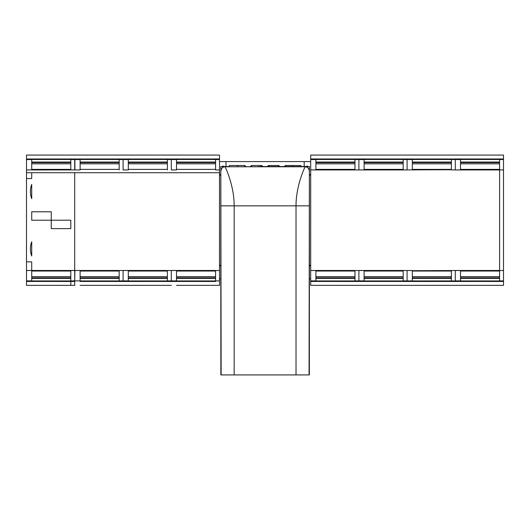 <?xml version="1.0" encoding="UTF-8"?>
<svg xmlns="http://www.w3.org/2000/svg" width="530" height="530" viewBox="0 0 530 530"><rect width="100%" height="100%" fill="white"/><g stroke="black" fill="none" stroke-linecap="round" stroke-linejoin="round"><path stroke-width="0.79" d="M315.906 159.007L315.906 169.951L310.693 169.951L310.693 159.007L315.906 159.007L310.693 158.98L407.1 158.967L407.1 169.918L403.191 169.958L358.896 169.958L364.103 169.951L364.103 159.007L358.896 158.987L358.896 169.958M412.307 270.691L451.388 270.538L451.388 281.463L407.1 281.463L412.307 281.423L412.307 270.691M451.388 169.891L460.51 169.958L460.51 159.007L455.296 158.987L455.296 169.931L460.51 169.931M407.1 158.98L460.51 159.007M407.1 169.911L451.388 169.739L451.388 159.51L455.296 159.51M310.693 158.98L310.693 155.078L503.5 155.078L503.5 281.463L460.51 281.443L460.51 270.472L455.296 270.479L455.296 281.463L499.591 281.443L499.591 280.893L503.5 280.893M354.987 158.967L354.987 169.958L310.693 169.958L310.693 270.472L315.906 270.479L315.906 281.423L354.987 281.463L310.693 281.443L364.103 281.423L364.103 270.472L358.896 270.479L358.896 281.443L412.307 281.443M354.987 281.443L354.987 270.472L310.693 270.472L310.693 285.352L503.5 285.352L503.5 281.463L499.591 281.463M354.987 270.512L364.103 270.499M358.896 270.472L403.191 270.472L403.191 281.443M403.191 158.98L451.388 158.987L451.388 159.51L412.307 159.484M315.906 281.364L354.987 281.364M354.987 280.946L315.906 280.946M364.103 281.364L403.191 281.364M403.191 280.946L364.103 280.946M451.388 158.967L455.296 158.987M455.296 158.98L499.591 158.967L499.591 280.893M460.51 281.364L499.591 281.364M499.591 280.946L460.51 280.946M412.307 271.042L451.388 271.042L412.307 271.042M451.388 276.627L412.307 276.627M451.388 277.846L412.307 277.846M412.307 169.388L451.388 169.388M412.307 169.732L412.307 159.007L407.1 159.007L412.307 158.987M412.307 162.584L451.388 162.584M412.307 163.803L451.388 163.803M123.099 169.958L128.306 169.951L128.306 159.013L123.099 158.967L123.099 169.931L128.306 169.931M171.303 169.958L176.51 169.951L176.51 159.013L171.303 158.967L171.303 169.931L176.51 169.931M219.499 169.958L215.591 169.958L219.499 169.918L219.499 285.352L176.51 285.352M74.896 169.931L80.109 169.951L80.109 158.987L74.896 159.013L74.896 169.931L80.109 169.931M74.896 158.987L80.109 158.987L74.896 158.987M74.896 270.499L80.109 270.472L74.896 270.479L74.704 281.463L74.704 172.72M310.693 175.138L309.394 175.138M220.805 175.138L219.499 175.138M219.499 265.291L220.805 265.291M309.394 265.291L310.693 265.291M219.499 172.72L26.5 172.72L26.5 270.472L119.19 270.472L119.19 281.463L128.306 281.443L128.306 270.472L123.099 270.479L123.099 281.463L176.51 281.443L176.51 270.479L171.303 270.479L171.303 281.443L215.591 281.463M80.109 281.443L119.19 281.443L80.109 281.443L80.109 270.499M119.19 280.946L80.109 280.946M119.19 277.846L80.109 277.846M119.19 276.627L80.109 276.627M80.109 163.803L119.19 163.803M80.109 162.584L119.19 162.584M80.109 159.484L119.19 159.484M119.19 159.066L80.109 159.066M26.5 159.066L26.5 155.078L219.499 155.078L219.499 169.918M70.795 159.066L31.714 159.066M80.109 285.352L171.303 285.352M74.896 285.352L26.5 285.352L26.5 159.007L119.19 158.967L119.19 169.918M167.394 281.443L167.394 270.472L123.099 270.472M215.591 281.443L215.591 270.472L171.303 270.472M460.51 270.499L451.388 270.538M455.296 280.92L412.307 280.946M403.191 270.512L407.1 270.512L407.1 281.423M499.591 158.987L503.5 158.987L499.591 158.967M407.1 155.078L412.307 155.078L407.1 155.078M455.296 169.958L499.591 169.958M499.591 270.472L455.296 270.472M460.51 163.803L499.591 163.803M460.51 162.584L499.591 162.584M460.51 159.484L499.591 159.484M499.591 277.846L460.51 277.846M499.591 276.627L460.51 276.627M119.19 158.987L215.591 158.967L215.591 169.918M176.51 163.803L215.591 163.803M176.51 162.584L215.591 162.584M176.51 159.484L215.591 159.484M215.591 159.066L176.51 159.066M215.591 158.987L219.499 158.987L215.591 158.967M215.591 276.627L176.51 276.627M215.591 277.846L176.51 277.846M215.591 280.946L176.51 280.946M279.747 166.539L278.707 165.499L268.425 165.499L267.385 166.539L271.612 166.539L258.587 166.553L267.385 166.539M262.814 166.539L261.767 165.499L251.492 165.499L250.452 166.539M300.888 166.539L300.888 165.499L285.365 165.499L284.319 166.539M245.874 166.539L244.833 165.499L229.311 165.499L229.311 166.539M221.977 166.539A1.954 1.954 0 0 1 224.323 166.539L220.805 166.539L220.805 278.84L219.499 278.84M292.613 166.539L292.613 165.499M284.901 166.539L285.942 165.499M278.124 165.499L279.164 166.539M267.961 166.539L269.008 165.499M261.191 165.499L262.231 166.539M251.028 166.539L252.068 165.499M244.25 165.499L245.297 166.539M237.579 165.499L237.579 166.539M310.693 278.84L309.394 278.84L309.394 166.539L271.612 166.539L301.577 166.539M310.693 265.808L309.394 265.808M220.805 265.808L219.499 265.808M219.499 174.615L220.805 174.615M228.622 166.539L224.323 166.539M226.019 166.539L226.019 161.59L304.18 161.59L304.18 166.539M219.499 161.59L226.019 161.59M305.876 166.539A1.954 1.954 0 0 1 308.221 166.539M309.394 174.615L310.693 174.615M304.18 161.59L310.693 161.59M220.805 278.84L220.864 374.922L309.334 374.922L225.197 374.922M221.143 374.644L220.805 166.539L224.932 166.764C224.919 165.976 234.273 185.394 234.167 205.845L296.025 205.845C295.925 185.394 305.273 165.976 305.26 166.764L309.394 166.539L309.056 374.644M304.995 374.922L309.334 374.922L309.394 278.84M358.896 158.967L364.103 159.007M315.906 163.803L354.987 163.803M315.906 162.584L354.987 162.584M315.906 159.484L354.987 159.484M354.987 169.918L364.103 169.931M354.987 277.846L315.906 277.846M354.987 276.627L315.906 276.627M364.103 163.803L403.191 163.803M364.103 162.584L403.191 162.584M364.103 159.484L403.191 159.484M403.191 158.987L403.191 169.918M403.191 276.627L364.103 276.627M403.191 277.846L364.103 277.846M128.306 163.803L167.394 163.803M128.306 162.584L167.394 162.584M128.306 159.484L167.394 159.484M167.394 280.946L128.306 280.946M167.394 277.846L128.306 277.846M167.394 276.627L128.306 276.627M167.394 159.066L128.306 159.066M167.394 158.987L167.394 169.918M70.795 276.627L31.714 276.627L70.795 276.627M70.795 277.846L31.714 277.846L70.795 277.846M70.795 280.946L31.714 280.946L70.795 280.946M31.714 270.472L70.795 270.472L70.795 281.443L26.5 281.443L31.714 281.423L31.714 261.88L26.5 261.88M70.795 159.484L31.714 159.484L70.795 159.484M70.795 162.584L31.714 162.584L70.795 162.584M70.795 163.803L31.714 163.803L70.795 163.803M70.795 169.918L70.795 158.987L26.5 158.987L31.714 158.987L31.714 169.958L74.704 169.918L74.704 158.987M31.714 211.795L31.714 220.215L70.795 220.215L70.795 228.635L51.251 228.635L51.251 211.795L31.714 211.795M31.714 256.01A20.193 20.193 0 0 1 31.714 241.74L31.714 256.01M26.5 285.352L74.704 285.352L74.704 281.463L26.5 281.443M31.714 198.69A20.193 20.193 0 0 1 31.714 184.42L31.714 198.69M31.714 172.72L31.714 178.544L26.5 178.544M74.704 281.443L70.795 281.443L70.795 285.352M310.693 270.499L315.906 270.499M310.693 169.931L315.906 169.931M451.388 281.443L460.51 281.443M123.099 159.55L128.306 159.55M123.099 280.873L128.306 280.873M119.19 270.512L128.306 270.499M128.306 285.352L123.099 285.352M119.19 278.382L80.109 278.382M80.109 162.047L119.19 162.047M74.896 280.873L80.109 280.873M74.896 159.55L80.109 159.55M119.19 159.53L123.099 159.53M119.19 280.893L123.099 280.893M215.591 270.512L219.499 270.512M167.394 270.512L176.51 270.499M455.296 159.55L460.51 159.55M455.296 280.873L460.51 280.873M412.307 162.047L451.388 162.047M451.388 278.382L412.307 278.382M403.191 159.53L412.307 159.53M407.1 285.352L412.307 285.352M412.307 280.9L403.191 280.893M407.1 270.519L412.307 270.519M499.591 270.512L503.5 270.512M499.591 169.918L503.5 169.918M499.591 159.53L503.5 159.53M460.51 162.047L499.591 162.047M499.591 278.382L460.51 278.382M171.303 280.873L176.51 280.873M171.303 159.55L176.51 159.55M215.591 280.893L219.499 280.893M215.591 159.53L219.499 159.53M176.51 162.047L215.591 162.047M215.591 278.382L176.51 278.382M310.693 280.873L315.906 280.873M310.693 159.55L315.906 159.55M309.056 205.845L296.025 205.845L296.025 374.591M234.167 374.591L234.167 205.845L221.143 205.845M309.169 170.673C308.917 168.321 307.612 167.016 305.26 166.764L224.932 166.764C222.58 167.016 221.282 168.321 221.03 170.673M354.987 158.987L358.896 158.987M354.987 159.53L358.896 159.53M354.987 280.893L358.896 280.893M315.906 162.047L354.987 162.047M354.987 278.382L315.906 278.382M358.896 159.55L364.103 159.55M358.896 280.873L364.103 280.873M364.103 162.047L403.191 162.047M403.191 278.382L364.103 278.382M128.306 162.047L167.394 162.047M167.394 278.382L128.306 278.382M167.394 280.893L171.303 280.893M167.394 159.53L171.303 159.53M70.795 278.382L31.714 278.382L70.795 278.382M70.795 162.047L31.714 162.047L70.795 162.047M26.5 159.55L31.714 159.55M26.5 169.931L31.714 169.931M26.5 280.873L31.714 280.873M26.5 270.499L31.714 270.499M70.795 280.893L74.704 280.893M70.795 159.53L74.704 159.53M70.795 270.512L74.704 270.512M451.388 281.463L455.296 281.463M412.307 169.381L451.388 169.381M119.19 281.463L123.099 281.463M119.19 271.042L80.109 271.042M70.795 271.042L31.714 271.042L70.795 271.042M119.19 158.967L123.099 158.967M499.591 271.042L460.51 271.042M460.51 169.381L499.591 169.381M31.714 169.381L70.795 169.381L31.714 169.381M80.109 169.381L119.19 169.381M128.306 169.381L167.394 169.381M176.51 169.381L215.591 169.381M215.591 271.042L176.51 271.042M315.906 169.381L354.987 169.381M354.987 281.463L358.896 281.463M354.987 271.042L315.906 271.042M403.191 281.463L407.1 281.463M364.103 169.381L403.191 169.381M403.191 271.042L364.103 271.042M167.394 281.463L171.303 281.463M167.394 271.042L128.306 271.042M167.394 158.967L171.303 158.967M70.795 158.967L74.704 158.967"/></g></svg>
